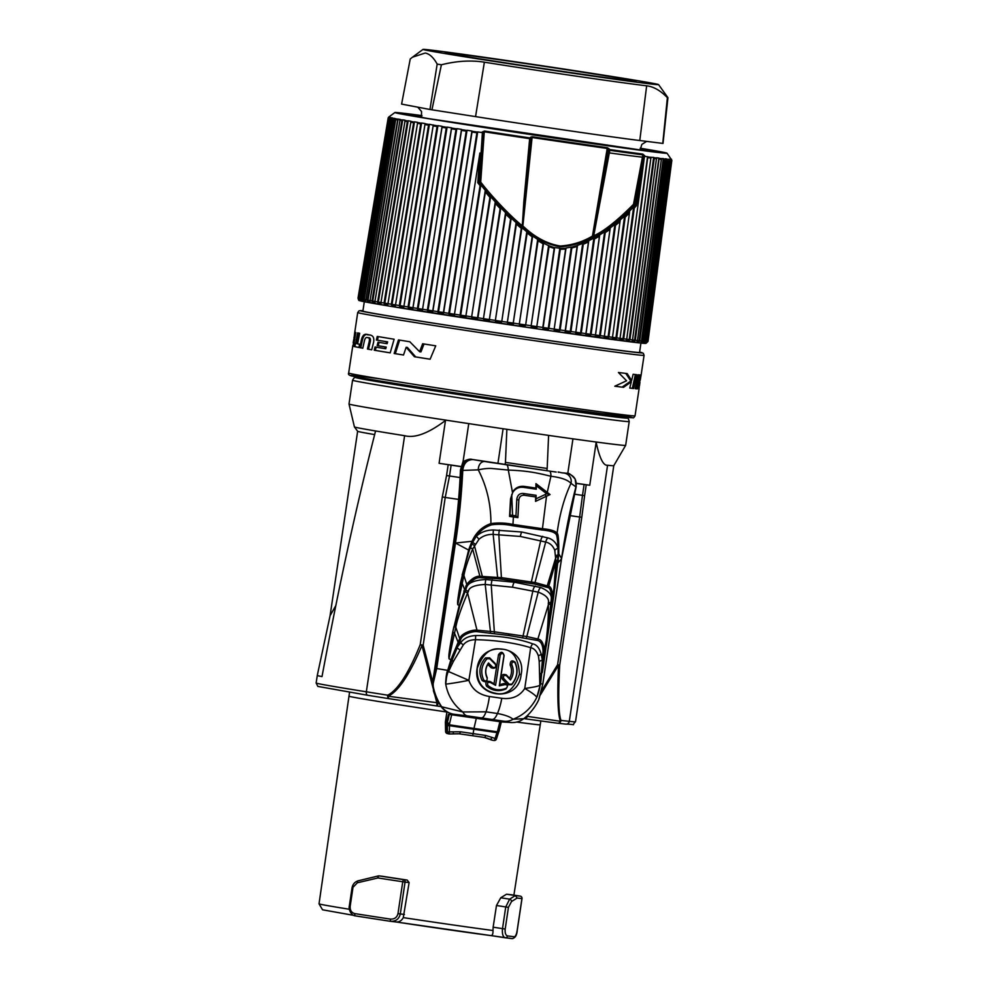 <?xml version="1.0" encoding="UTF-8"?>
<svg xmlns="http://www.w3.org/2000/svg" width="988" height="988" viewBox="0 0 988 988"><rect width="100%" height="100%" fill="white"/><g stroke="black" fill="none" stroke-linecap="round" stroke-linejoin="round"><path stroke-width="1.48" d="M670.84 159.29L647.399 341.515L670.84 159.29L646.671 341.478A146.595 1.791 -171.5 0 1 645.819 341.416L669.728 160.254L669.259 159.204L668.345 159.352A143.087 1.754 -171.5 0 1 666.962 159.216L643.25 341.181L642.422 342.527L640.928 342.367L641.496 340.996A146.595 1.791 -171.5 0 1 639.742 340.798L663.788 159.648L663.269 158.586L661.454 158.599A143.087 1.754 -171.5 0 1 659.144 158.327L635.284 340.28L634.407 341.613L632.085 341.317L632.53 339.934A146.595 1.791 -171.5 0 1 629.936 339.6L654.217 158.488L653.648 157.413L650.981 157.302A143.087 1.754 -171.5 0 1 647.819 156.894L623.712 338.81L622.798 340.131L619.711 339.724L620.044 338.328A146.595 1.791 -171.5 0 1 616.673 337.871L634.284 208.048L636.309 205.825L635.099 205.442L624.589 216.174L614.907 224.4L615.512 225.289L620.019 221.633L604.347 336.192M397.794 119.178L367.351 300.142L367.795 301.673L369.821 302.032L400.128 119.363L397.794 119.178A143.087 1.754 -171.5 0 1 395.83 118.807L365.609 301.266L364.016 300.957L363.596 299.438A146.595 1.791 -171.5 0 1 362.164 299.142L360.781 298.87A146.595 1.791 -171.5 0 1 359.805 298.648L390.532 117.51L389.544 117.51A143.087 1.754 -171.5 0 1 388.988 117.362L358.693 299.796L358.088 298.166L388.247 117.93L388.988 117.362M414.478 121.833L417.665 122.364L387.741 305.094L384.554 304.563L414.478 121.833L413.626 122.685L384.073 303.032A146.595 1.791 -171.5 0 1 380.973 302.501L380.923 303.958L378.108 303.477L378.318 302.056L408.18 120.771L407.328 121.623L377.626 301.945A146.595 1.791 -171.5 0 1 374.921 301.464L374.934 302.933L372.513 302.513L372.723 301.093L402.709 119.82L401.869 120.672L372.044 300.982A146.595 1.791 -171.5 0 1 369.759 300.562L368.005 300.253L398.102 119.005M372.513 302.513L372.044 300.982L374.921 301.476L405.129 120.252L402.709 119.82M378.108 303.477L377.626 301.945L380.973 302.513L410.996 121.252L408.18 120.771M437.943 125.661L442.105 126.328L442.019 127.304L412.996 307.737L412.712 309.145L408.55 308.478L437.943 125.661L437.079 126.513L408.056 306.947A146.595 1.791 -171.5 0 1 403.919 306.28L403.697 307.7L399.831 307.083L429.422 124.29L428.545 125.143L399.337 305.539A146.595 1.791 -171.5 0 1 395.521 304.909L395.361 306.354L391.816 305.774L421.58 123.006L420.715 123.858L391.322 304.23A146.595 1.791 -171.5 0 1 387.852 303.649M391.816 305.774L391.322 304.23L395.521 304.922L425.112 123.586L421.58 123.006M433.275 124.92L403.907 306.292L433.25 125.13L429.422 124.29M456.827 128.662L461.495 129.391L461.52 130.379L432.929 310.887L432.534 312.27L427.866 311.541L456.827 128.662L455.974 129.514L427.384 310.01A146.595 1.791 -171.5 0 1 422.691 309.269L422.345 310.677L417.924 309.973L447.095 127.119L446.243 127.983L417.43 308.441A146.595 1.791 -171.5 0 1 412.996 307.725M451.528 127.823L422.568 309.256L451.504 128.811L451.528 127.823L447.095 127.119M467.04 130.255L471.918 131.009L472.017 132.022L443.649 312.554L443.204 313.937L438.314 313.184L467.04 130.255L466.225 131.12L437.857 311.652A146.595 1.791 -171.5 0 1 432.929 310.874M460.075 315.073A146.595 1.791 -171.5 0 1 454.776 314.258L454.27 315.641L449.219 314.863L477.698 131.91L476.895 132.775L448.774 313.344A146.595 1.791 -171.5 0 1 443.649 312.541M465.669 317.395L485.367 192.067L489.912 197.365L471.647 316.852A146.595 1.791 -171.5 0 1 466.237 316.012L465.669 317.395L460.482 316.605L460.062 315.086L480.057 185.596L477.797 182.755L479.896 152.992L454.48 314.233L479.896 152.992M489.159 320.952L505.782 214.211L510.611 218.867L495.371 320.433A146.595 1.791 -171.5 0 1 489.813 319.593L489.159 320.952L483.787 320.149L483.441 318.642L500.126 208.493L495.42 203.491L477.945 317.803L477.328 319.173L472.029 318.358L471.647 316.852L490.641 196.674L485.269 190.351L485.367 192.067M513.019 324.521L527.147 233.057L532.137 236.787L519.305 324.002A146.595 1.791 -171.5 0 1 513.76 323.175L513.019 324.521L507.622 323.718L507.363 322.224L521.294 228.352L516.378 224.115L501.781 321.396L501.089 322.743L495.68 321.94L495.371 320.433L511.228 218.15L505.56 212.655L505.782 214.211M536.595 328.004L549.056 246.679L554.194 248.383L542.795 327.46A146.595 1.791 -171.5 0 1 537.41 326.658L536.595 328.004L531.322 327.226L531.149 325.756L543.079 243.789L538.04 240.788L525.665 324.941L524.887 326.287L519.527 325.497L519.305 324.002L532.68 236.046L537.657 239.454L538.04 240.788M570.039 332.845L570.941 331.523L583.278 244.234L588.453 241.986L575.806 332.215A146.595 1.791 -171.5 0 1 570.941 331.511L570.039 332.845L565.222 332.153L565.21 330.696L577.116 246.481L571.83 247.976L560.122 329.967L559.257 331.301L554.243 330.572L554.182 329.115L565.605 249.087L560.332 249.272L548.933 328.349L548.081 329.683L542.918 328.93L554.663 247.506L559.826 248.247L560.332 249.272M590.169 335.698L590.379 334.277L591.096 334.364L605.224 232.637L610.004 229.389L595.455 334.981A146.595 1.791 -171.5 0 1 591.096 334.364L590.169 335.698L585.81 335.08L585.909 333.648L599.444 236.206L594.455 238.997L581.277 332.993L580.376 334.315L575.757 333.66L575.806 332.215L588.811 240.652L593.874 238.108L594.455 238.997M595.455 334.981L595.295 336.402L599.37 336.97L600.296 335.648L615.512 225.289M615.746 339.205L615.956 337.785L616.673 337.871L615.746 339.205L612.301 338.736L629.442 213.038L625.219 217.064L608.843 336.822L607.916 338.143L604.137 337.624L604.36 336.204A146.595 1.791 -171.5 0 1 600.309 335.636M650.981 157.302L626.713 339.193A146.595 1.791 -171.5 0 1 623.712 338.798L620.044 338.328L641.854 176.568L636.309 205.825L635.37 204.825L634.284 205.158C617.389 222.016 603.767 232.649 593.43 237.046L592.948 236.873C583.365 242.616 572.534 245.926 560.443 246.802C546.833 244.567 534.125 237.824 522.343 226.598A1.087 0.79 80.5 0 1 522.17 226.203L530.47 138.74A1.087 0.655 -131.5 0 0 529.79 137.912A141.012 1.717 -171.5 0 1 484.491 131.046L482.082 132.059L482.342 133.355A0.939 0.877 99.5 0 1 482.342 133.528L482.095 136.9M635.284 340.28L634.617 340.193L658.897 158.068L656.575 157.784L632.53 339.934M661.454 158.599L637.47 340.539A146.595 1.791 -171.5 0 1 635.284 340.267M668.345 159.352L644.559 341.317A146.595 1.791 -171.5 0 1 643.25 341.181L642.632 341.107L666.727 158.969L665.245 158.809L641.496 340.996M671.42 159.476L647.795 341.502A146.595 1.791 -171.5 0 1 647.399 341.502M647.795 341.502L671.457 159.241M389.544 117.51L358.94 298.45A146.595 1.791 -171.5 0 1 358.434 298.29M391.631 117.757L360.781 298.87L361.176 300.389L391.631 117.757L392.804 117.992L362.337 300.636L361.176 300.389M394.41 118.313L393.619 119.165L363.596 299.438L364.226 299.549L394.41 118.313L395.83 118.807M388.692 117.239A143.087 1.754 -171.5 0 1 388.617 117.164L394.879 112.533A137.591 1.68 8.5 0 0 571.175 140.518A137.591 1.68 8.5 0 0 667.011 153.202A137.591 1.68 8.5 0 0 640.236 148.2M359.299 299.969L359.509 298.549L360.027 300.142L358.94 298.45L389.803 117.337M449.219 314.863L448.774 313.344L454.48 314.233L454.27 315.641M438.314 313.184L437.857 311.652L443.414 312.517L471.918 131.009M427.866 311.541L427.384 310.01L432.744 310.862L461.495 129.391M417.924 309.973L417.43 308.441L422.568 309.256M408.55 308.478L408.056 306.947L412.922 307.737L442.105 126.328M399.831 307.083L399.337 305.539L403.907 306.292M384.554 304.563L384.073 303.032L387.852 303.662M364.016 300.957L364.226 299.549L365.819 299.846M477.698 131.91L481.699 132.503M593.578 236.515L609.818 150.324L608.966 150.164L609.744 149.546L608.904 148.657L608.126 149.262L597.382 212.235L608.966 150.164L607.398 148.459A139.851 1.704 -171.5 0 1 532.087 137.505L532.186 136.764L530.544 137.246L529.667 138.666A141.333 1.729 -171.5 0 1 484.281 131.787L484.491 131.046M421.95 115.584A137.591 1.68 8.5 0 0 394.879 112.533M647.399 341.515L646.016 342.836L646.671 341.478M645.003 342.762L645.213 341.354L645.003 342.762L643.954 342.675L645.213 341.354L669.259 159.204M638.878 342.132L639.742 340.798L638.878 342.132L636.964 341.91L637.47 340.539M629.035 340.934L629.245 339.526L629.936 339.613L629.035 340.934L626.318 340.588L626.713 339.193L629.245 339.526L653.648 157.413M364.3 301.723L362.892 311.084A139.864 1.704 8.5 0 0 542.116 339.514A139.864 1.704 8.5 0 0 639.545 352.432L640.94 343.071M419.604 351.716L409.822 341.749A144.779 1.766 8.5 0 1 398.448 339.921L394.15 353.506A144.779 1.766 8.5 0 0 403.524 355.013L406.154 347.27L414.417 356.742A144.779 1.766 8.5 0 0 430.113 359.212L435.745 345.825A144.779 1.766 8.5 0 1 422.642 343.775L419.604 351.716L420.962 351.913L424.013 343.972M386.53 341.712L386.024 343.528A144.779 1.766 8.5 0 1 378.021 342.194L377.144 345.602A144.779 1.766 8.5 0 0 385.098 346.924L384.653 348.579A144.779 1.766 8.5 0 1 375.057 346.973L374.242 350.221A144.779 1.766 8.5 0 0 390.198 352.864L394.126 339.23A144.779 1.766 8.5 0 1 377.243 336.439L376.354 340.008A144.779 1.766 8.5 0 0 386.53 341.712L387.642 341.873A143.68 1.754 8.5 0 1 377.416 340.168L378.318 336.587M359.743 347.665L360.781 347.813A143.68 1.754 8.5 0 0 362.794 348.184A144.779 1.766 8.5 0 1 359.743 347.665L361.299 340.304C362.46 335.043 364.72 333.228 368.104 334.858C372.735 334.771 374.551 337.316 373.55 342.478L371.723 349.789A144.779 1.766 8.5 0 1 367.437 349.048L368.969 342.626C369.883 339.082 369.376 337.427 367.474 337.637L368.512 337.797C370.426 337.575 370.932 339.242 370.018 342.774L368.487 349.196A143.68 1.754 8.5 0 0 371.735 349.764M368.512 337.797L367.474 337.637C365.869 336.994 364.77 338.464 364.152 342.046L362.781 348.221M367.153 334.71L368.104 334.858M357.57 343.873A144.779 1.766 8.5 0 0 359.595 344.269L358.916 347.504A144.779 1.766 8.5 0 1 353.852 346.455L354.42 343.194A144.779 1.766 8.5 0 0 355.618 343.466L357.607 332.894A144.779 1.766 8.5 0 0 359.694 333.314L357.57 343.873M639.075 388.815L635.037 415.837A144.779 1.766 -171.5 0 1 534.187 402.462A144.779 1.766 -171.5 0 1 348.665 373.032L352.741 346.096A144.779 1.766 8.5 0 0 353.494 346.356L355.828 332.487A144.779 1.766 8.5 0 1 354.964 332.227L354.112 337.637L354.939 337.76M352.704 346.022L353.803 343.207M354.297 339.502L353.988 338.143M354.161 336.994L353.926 338.143L354.853 338.267M354.606 333.289L354.112 337.637M353.173 342.885L353.753 339.427L353.173 342.885M639.038 388.803L640.372 374.971A144.779 1.766 8.5 0 0 641.138 374.934L644.077 355.322A144.779 1.766 -171.5 0 1 522.17 338.872A144.779 1.766 -171.5 0 1 364.115 314.011A144.779 1.766 -171.5 0 1 357.718 312.517L359.076 310.788L362.954 310.751A142.593 1.741 -171.5 0 0 366.499 312.146A142.593 1.741 -171.5 0 0 535.718 338.625A142.593 1.741 -171.5 0 0 639.594 352.099L643.287 353.272L644.077 355.322M641.138 374.934L640.212 380.232M635.198 388.679A144.779 1.766 8.5 0 0 637.482 388.877L639.952 374.958A144.779 1.766 8.5 0 1 637.927 374.798L635.198 388.679M631.628 380.491L627.195 373.588A144.779 1.766 8.5 0 1 618.414 372.476L626.565 380.775L614.82 386.222A144.779 1.766 8.5 0 0 623.527 387.333L631.307 381.8L629.776 388.086A144.779 1.766 8.5 0 0 633.592 388.519L636.593 374.674A144.779 1.766 8.5 0 1 633.123 374.291L631.628 380.491L630.332 380.294L625.787 373.39M639.483 385.777L639.952 382.06L639.421 385.752M354.433 426.94A131.12 1.606 -171.5 0 0 375.576 430.966A131.12 1.606 8.5 0 0 404.611 435.696C414.837 438.437 428.459 433.349 445.489 420.456L445.304 420.048A139.864 1.704 -171.5 0 1 349.011 404.018L354.42 426.927A131.12 1.606 -171.5 0 1 354.42 426.927L357.644 431.287L330.054 615.882M576.449 483.453L589.75 485.244L596.159 442.377C599.593 458.259 603.396 465.879 607.571 465.249A131.12 1.606 8.5 0 0 613.783 465.681L625.651 445.366A139.864 1.704 -171.5 0 1 596.456 442.056A139.864 1.704 -171.5 0 1 548.624 435.399M613.783 465.681L575.51 721.771A131.12 1.606 -171.5 0 1 569.298 721.339L561.023 720.425A3.273 2.544 165.7 0 1 560.468 721.302L527.246 716.349L528.333 714.571M374.65 434.596A127.291 1.556 -171.5 0 1 357.644 431.287M330.103 615.648L335.809 605.607M375.576 430.966C355.544 509.475 338.933 586.279 322.002 676.595A131.12 1.606 -171.5 0 1 317.284 675.446L316.148 683.017L317.827 686.401L367.808 695.293A3.273 2.001 -81 0 1 366.338 691.798A131.12 1.606 -171.5 0 1 316.148 683.017M574.275 494.173L582.488 495.371L579.66 517.02L581.796 517.23L559.714 665.035L557.59 664.739L558.492 665.369A3.273 0.84 3.9 0 0 559.714 665.035C558.072 695.675 558.516 714.139 561.023 720.425A3.273 3.125 -83.7 0 1 557.578 723.204L557.578 723.204A3.273 3.125 -83.7 0 1 557.541 723.204A3.273 2.828 97.3 0 1 557.454 723.191L524.9 718.782A3.273 0.976 98.3 0 0 524.912 718.782A3.273 1.976 -82 0 0 527.246 716.349L526.814 716.041M589.75 485.244L576.436 483.305M460.988 466.497L439.092 463.31L460.951 466.632M497.903 463.557L503.102 428.755M546.833 470.72L547.179 468.46A166.947 2.038 -171.5 0 1 505.448 462.384L506.869 429.311A139.864 1.704 -171.5 0 1 445.304 420.048M505.448 462.384L505.103 464.632M463.039 461.841L468.757 423.617M567.779 473.437L572.954 438.833M439.092 463.31L445.489 420.456M435.004 695.651L436.968 703.209L436.708 705.951A3.273 0.976 -81.7 0 0 436.721 705.951L389.223 698.701A3.273 1.383 -81.2 0 1 388.247 696.231A3.273 1.643 -124.1 0 1 387.716 695.194C397.818 690.069 408.649 673.248 420.209 644.719L421.975 645.497L433.065 688.191M458.605 499.397L445.23 497.458L449.503 476.006L446.576 475.487L448.182 464.755M451.121 465.2L449.503 476.006L460.112 477.55M541.399 691.155L557.59 664.739L579.66 517.02L569.347 515.526M453.22 714.163C447.947 712.966 443.908 710.471 441.117 706.655L435.288 696.367L433.448 690.958L432.979 680.287L435.782 668.407L447.366 670.296L445.724 684.153C447.873 695.638 453.566 704.913 462.829 711.965L441.722 706.778C444.501 710.607 448.342 713.064 453.22 714.163L467.201 715.855A16.388 8.373 -83.2 0 1 462.829 711.965L486.022 711.829L497.446 713.497C505.127 714.954 510.327 716.88 513.031 719.264C523.591 715.164 531.507 707.877 536.793 697.405L540.399 684.4L543.091 651.314C542.807 644.559 540.757 640.916 536.953 640.372L508.585 635.469L477.377 631.69C472.326 630.949 462.125 634.691 460.741 639.322L447.564 670.889A5.459 1.371 -152.8 0 1 448.527 671.556L468.88 680.324C472.005 689.34 478.847 694.725 489.393 696.491L501.781 698.294C512.043 699.541 519.713 696.256 524.764 688.463A27.318 3.606 26.3 0 1 536.793 697.405M447.539 733.602A2.186 2.099 -75.5 0 1 447.231 733.553A2.186 2.186 0 0 1 445.588 731.49L445.477 722.055L446.712 722.302L448.527 714.324L455.023 714.546M500.15 721.833L509.203 722.376L504.053 721.228L467.201 715.855M448.527 714.324L501.225 721.87M491.74 740.037L489.332 739.123A16.388 15.647 100.7 0 0 492.222 740.173A16.388 15.647 100.7 0 0 493.024 740.358L493.284 740.395M488.183 738.814A2.186 0.914 -63.6 0 0 488.233 738.839L492.222 740.173M484.589 737.505L488.233 738.839A2.186 0.914 -63.6 0 0 488.282 738.863L485.022 737.616M382.801 876.344L379.12 875.899A2.186 2.013 -83.2 0 0 378.416 875.924A2.186 0.79 77.2 0 0 378.305 875.936A2.186 0.79 77.2 0 0 377.959 877.962A2.186 0.84 -81.2 0 1 379.12 875.899A105.444 1.284 8.5 0 0 403.388 879.616L402.746 881.753L405.055 882.086A2.186 2.013 -83.2 0 0 403.388 879.616L407.204 880.073A95.824 1.173 -171.5 0 1 382.801 876.344M407.204 880.073L409.118 882.568L403.277 917.617C401.746 920.507 399.473 921.977 396.46 922.026M506.548 894.202L515.316 895.56A105.444 1.284 8.5 0 0 520.157 896.104A2.186 2.112 95.8 0 1 521.936 898.586L517.169 930.461C516.526 934.389 515.575 936.476 514.328 936.748A2.186 2.075 96.3 0 1 511.957 938.588A105.444 1.284 -171.5 0 1 505.251 937.785L491.308 935.624C492.53 935.204 493.098 933.499 492.987 930.498L493.136 927.189L502.509 928.634C502.015 933.907 502.929 936.957 505.251 937.785A2.186 1.939 -82.8 0 0 507.486 935.92C505.621 935.29 504.856 932.993 505.201 929.029L508.437 907.33L511.537 901.525L517.132 898.043A107.63 1.309 8.5 0 0 521.936 898.586L521.997 898.586A2.186 2.186 0 0 0 520.17 896.104L520.17 896.104A2.186 0.84 98.8 0 0 520.157 896.104L511.29 894.733A95.824 1.173 -171.5 0 1 506.548 894.202L500.743 897.783L509.66 899.154L515.316 895.56L517.132 898.043M500.743 897.783L496.482 905.502L493.136 927.189M357.409 882.766A2.186 1.173 -104.5 0 1 358.076 880.814C354.667 881.963 352.642 884.396 352 888.126L349.32 906.082L350.184 906.243C349.888 910.195 351.407 912.653 354.766 913.604A107.63 1.309 -171.5 0 0 390.346 919.099C394.459 919.309 397.003 917.482 397.979 913.628L402.746 881.753A107.63 1.309 8.5 0 1 377.959 877.962L357.409 882.766L352.173 888.15M382.739 876.331L379.046 875.899A2.186 2.186 0 0 0 378.305 875.936L358.088 880.814A2.186 1.173 -104.5 0 1 358.249 880.79L378.416 875.924M521.997 898.586L517.23 930.461C516.823 935.475 515.094 938.18 512.031 938.6L491.308 935.636A90.167 1.099 -171.5 0 1 396.596 922.039L491.32 935.636M390.346 919.099L390.482 921.31L396.645 922.051M390.779 921.347L355.606 915.913A105.444 1.284 -171.5 0 0 390.482 921.31C395.756 921.545 399.016 919.099 400.301 913.962L397.979 913.628M511.537 901.525A2.186 1.791 -119.3 0 0 509.66 899.154L505.745 906.947L508.437 907.33M449.145 733.961L447.231 733.553M448.7 733.899L446.835 731.812L446.675 722.87L447.329 722.994L447.403 731.886L460.408 731.775L473.166 733.627L473.808 729.255A3.273 0.976 98.3 0 1 473.968 728.428L476.352 718.165M451.701 714.633L449.614 723.352L445.44 722.623M449.305 714.361L447.329 722.994L449.589 723.537L449.268 733.973A2.186 2.075 -82.7 0 1 447.403 731.886L445.674 731.515A2.186 2.099 -75.5 0 0 447.206 733.541M493.16 740.383L494.074 740.494A2.186 2.186 0 0 0 496.433 738.999L496.346 738.999A2.186 2.099 -82.8 0 1 493.938 740.469A2.186 0.729 -78.8 0 0 495.074 738.456L496.964 732.614A578.931 7.077 8.5 0 1 473.808 729.255A148.496 1.815 8.5 0 1 449.602 725.698L447.243 725.711M459.012 733.763L449.268 733.973A2.186 2.186 0 0 1 449.207 733.973L448.638 733.899M449.268 733.973L453.307 733.874L453.331 731.787M493.024 740.358L484.552 737.468L459.334 733.8L453.307 733.874M447.255 724.29L449.528 724.834A148.608 1.815 8.5 0 0 473.968 728.428A579.042 7.077 8.5 0 0 497.359 731.824L496.964 732.614L498.323 733.158L496.433 738.999L491.962 737.406A2.186 0.704 -63.9 0 1 490.357 739.259L489.332 739.123A21.847 20.859 100.7 0 0 485.479 737.727A21.847 20.859 100.7 0 0 483.49 737.332L458.877 733.751M491.962 737.406L485.553 735.43A578.931 7.077 -171.5 0 1 473.166 733.627A2.186 0.655 -81.7 0 1 472.215 735.665M499.916 721.611L497.359 731.824L498.755 731.96L498.236 733.158M497.866 730.577L499.261 730.712L498.73 731.799M509.203 722.376L510.549 722.512C515.538 722.846 519.935 721.586 523.726 718.708L513.031 719.264A16.388 14.894 -78.6 0 1 504.053 721.228M523.726 718.708A53.105 50.697 100.7 0 0 538.633 699.998L542.82 684.005L540.621 683.869L543.98 650.82C543.82 643.583 541.782 639.644 537.867 639.026L527.012 636.581L494.926 631.875L477.192 630.183C471.894 629.43 461.1 633.641 459.692 638.557L450.861 659.799L447.712 670.457A5.471 1.284 -154.1 0 1 448.7 671.099M549.575 618.735L552.131 598.728L551.267 599.123L551.378 597.271C551.255 591.096 550.044 587.848 547.747 587.527L534.619 584.056L516.267 581.364L497.742 578.684L480.279 577.708C476.648 577.301 472.486 579.771 467.793 585.106L466.793 586.823C468.806 582.512 475.154 580.08 485.861 579.511L514.415 582.241L540.658 587.49C548.365 590.688 551.897 594.566 551.267 599.123L546.981 640.199A5.459 0.902 6.1 0 0 546.216 640.409L542.375 672.371L554.639 588.478A5.459 0.827 6.4 0 0 553.947 588.663L550.341 618.192L553.712 596.27L558.788 553.91C558.875 540.337 558.306 533.458 557.084 533.248C559.628 514.192 564.272 497.557 570.99 483.33L575.942 486.899C570.558 507.177 565.754 531.038 561.542 558.467L542.783 684.005M561.542 558.467L558.788 553.91L558.121 554.873L558.059 548.179C557.64 539.596 556.948 534.928 555.972 534.187C554.305 532.063 549.624 530.667 541.943 529.988L512.463 525.702C505.424 524.196 498.483 523.912 491.629 524.813C485.059 527.012 479.946 530.828 476.278 536.286C480.946 532.1 486.676 530 493.469 529.976L521.788 532.013L547.797 537.88C552.798 539.238 556.219 542.671 558.059 548.179A5.459 3.088 158.5 0 0 554.787 550.353L555.935 561.159L553.947 588.663L552.267 596.777C552.255 590.182 551.082 586.687 548.723 586.304L535.224 582.587L501.99 577.721L479.896 576.288C476.043 575.918 471.659 578.598 466.744 584.328L459.235 605.446L457.716 604.705L463.903 575.547L462.47 575.065L460.816 582.772C456.789 604.804 457.802 602.31 457.716 604.705C457.716 602.421 456.641 604.989 460.531 582.71L468.645 550.081L455.468 543.029C459.111 519.713 461.532 495.507 462.767 470.424L478.278 469.843C484.095 468.584 488.924 468.164 492.753 468.584L508.314 470.066C525.171 470.757 533.816 472.005 550.896 476.265C560.937 477.463 567.643 479.822 570.99 483.33A8.534 8.386 142.9 0 0 564.173 473.079L566.976 473.289C573.991 475.228 577.004 479.686 575.992 486.664L575.942 486.899M554.787 588.453L558.121 554.873A5.459 2.099 174.8 0 0 555.762 555.849M540.399 684.4A5.459 2.099 1.1 0 0 539.819 684.845C540.251 686.03 539.362 689.97 537.139 696.676L540.461 683.955A5.459 1.964 1.6 0 0 539.831 684.375L539.213 661.491A5.459 2.186 -8.4 0 1 542.35 660.256L541.263 654.525L543.709 654.34L545.586 646.066A5.459 0.778 -173.7 0 1 546.241 645.917L541.869 673.05M539.831 684.363L539.819 684.845C540.436 685.783 535.422 686.993 524.764 688.463L530.68 647.696C515.23 642.929 496.841 640.249 475.524 639.668L468.88 680.324A27.318 1.778 169.2 0 1 445.724 684.153M455.419 543.425L436.708 668.555L432.929 684.61A53.105 50.697 100.7 0 0 441.722 706.778L441.117 706.655M432.929 684.61L432.67 683.326M432.979 680.287L453.517 542.869A655.587 625.886 100.7 0 0 460.457 470.029L462.866 462.075L471.98 459.42L481.094 460.766M566.223 473.129L567.445 473.363C568.396 472.635 570.953 474.487 575.115 478.933L576.177 486.664M569.743 474.079L566.816 473.24M555.577 471.968L549.303 471.066A9.139 3.149 103.4 0 1 550.896 476.265L547.253 492.357L550.057 494.568L535.558 501.348L536.027 498.804L546.216 494.037M549.303 471.066L479.909 460.593A2.186 0.655 98.3 0 1 480.094 460.741M463.199 461.705C467.052 459.544 469.979 458.778 471.968 459.42L473.042 459.605C466.46 459.531 462.582 462.952 461.371 469.893L462.779 470.189C463.767 463.199 467.188 459.667 473.042 459.605L484.972 461.544A8.534 6.261 87.1 0 0 478.278 469.843C486.763 486.281 490.987 504.201 490.913 523.615C482.403 526.493 476.117 532.384 472.029 541.288L455.468 543.029M564.988 473.067A2.186 2.161 -86.7 0 0 564.79 473.042L561.974 472.832A2.186 2.013 -83.1 0 0 561.9 472.832M506.696 464.866A9.127 2.248 93.3 0 1 508.314 470.066L512.439 492.209C515.193 487.776 519.182 485.837 524.406 486.405L535.904 488.072L536.274 489.221L536.323 485.775L546.315 493.494M535.558 501.348L535.706 496.927L524.196 495.247C520.997 495.173 519.206 496.766 518.848 500.014L517.91 517.626L513.389 516.959L512.957 524.43C505.56 522.85 498.211 522.578 490.913 523.615A1.087 0.716 -106.8 0 0 491.629 524.813M555.972 534.187A1.087 1.013 -22.9 0 0 557.084 533.248C555.404 530.939 550.526 529.432 542.449 528.716L546.512 496.272L544.944 494.618M545.821 493.111L547.253 492.357L535.953 483.638L535.904 488.072M517.91 517.626L515.983 515.835L509.993 514.958L510.907 498.829L512.562 492.777C515.02 488.677 518.663 486.874 523.504 487.356L536.274 489.221M509.993 514.958L509.549 516.403L513.389 516.959L512.574 515.341L511.722 494.605M509.549 516.403L510.549 498.804L512.562 492.777M467.793 585.106L466.744 584.328L463.903 575.547C465.027 568.853 467.954 560.011 472.647 549.032L478.958 539.312C482.811 535.891 487.541 534.249 493.16 534.397L520.38 536.459L545.697 542.042C549.983 543.029 553.008 545.808 554.787 550.353M552.131 598.728L552.267 596.777L551.378 597.271M546.376 645.893L547.154 640.175M539.213 661.491L538.398 655.933A5.459 2.371 -14.5 0 1 541.263 654.525C539.572 648.19 536.743 644.633 532.754 643.855C517.267 638.236 498.273 635.469 475.771 635.556A5.459 0.642 -90.1 0 0 475.524 639.668C469.88 639.841 465.793 641.607 463.261 644.991L453.393 661.38A5.459 1.247 -149.3 0 0 451.504 660.095L448.984 658.774L455.801 627.244C457.061 620.094 460.988 608.682 467.596 593.022L468.349 591.54C468.806 587.391 474.425 585.032 485.219 584.451L512.574 587.23L538.225 592.158C546.105 595.097 549.476 598.765 548.315 603.174L548.377 604.779C548.575 615.215 547.858 627.084 546.216 640.409L543.98 650.82L543.091 651.314M475.771 635.556C468.905 635.864 463.854 638.26 460.618 642.78L456.777 647.795A5.459 0.976 -144.9 0 1 459.914 649.956M538.398 655.933C536.694 651.104 534.125 648.35 530.68 647.696A5.459 2.519 -72.3 0 1 532.754 643.855M521.121 674.594C518.391 704.592 471.733 697.738 477.142 668.197C480.983 638.371 527.555 645.25 521.121 674.594L519.441 674.322C514.242 689.056 506.597 695.441 496.544 693.49C487.615 691.884 476.142 686.611 477.278 668.184C482.873 653.513 490.814 647.189 501.101 649.19C512.389 649.202 518.502 657.576 519.441 674.322M500.237 655.019L495.581 685.339L490.48 682.51C487.776 681.881 486.948 682.881 487.973 685.511C493.642 690.093 499.767 690.983 506.35 688.191C508.079 685.956 507.597 684.77 504.917 684.61L499.298 685.87L503.954 655.563C503.114 652.87 501.867 652.698 500.237 655.019L498.495 654.735L494.012 683.869L490.307 681.609C486.232 680.646 484.972 682.152 486.504 686.117C492.506 690.945 498.977 691.896 505.918 688.957C508.536 685.61 507.82 683.807 503.769 683.56L499.619 684.684L504.102 655.55C502.806 651.512 500.941 651.24 498.495 654.735M503.781 678.571L509.215 684.215L511.809 684.153C517.156 677.657 518.255 670.543 515.081 662.825C512.933 661.219 511.833 661.849 511.796 664.689C514.069 669.963 513.624 675.039 510.45 679.929L506.424 675.73C503.855 674.928 502.978 675.866 503.781 678.571L502.324 679.139L507.758 684.77L511.698 684.684C517.341 677.842 518.49 670.346 515.131 662.195C511.858 659.811 510.216 660.75 510.191 665.035C512.154 669.506 511.945 673.902 509.549 678.25L506.301 674.866C502.423 673.668 501.101 675.088 502.324 679.139M488.492 662.985L492.691 667.221C495.321 668.036 496.223 667.098 495.383 664.393L489.752 658.7L487.022 658.749C481.403 665.183 480.304 672.297 483.75 680.065C486.022 681.695 487.17 681.09 487.183 678.237C484.762 672.927 485.194 667.851 488.492 662.985L487.8 664.381C485.318 668.715 485.133 673.124 487.22 677.607C487.22 681.893 485.491 682.819 482.045 680.399C478.377 672.211 479.526 664.714 485.466 657.909L489.628 657.847L495.26 663.528C496.519 667.592 495.173 669.012 491.197 667.789L487.8 664.381M453.393 661.38L448.527 671.556C447.552 672.334 446.576 676.261 445.6 683.363C446.094 676.014 446.761 671.852 447.564 670.889M463.261 644.991A5.459 0.877 -139 0 0 460.618 642.78L457.963 641.867L454.381 632.802L453.01 632.345C447.539 659.984 449.268 655.871 448.984 658.774C449.157 655.896 447.428 659.972 452.677 632.258L459.235 605.446L459.877 605.669L466.793 586.823L465.719 586.156M460.741 639.322L459.692 638.557L455.801 627.244A5.459 0.63 15.5 0 0 454.295 626.713L459.877 605.669M453.924 626.602L452.677 632.258M480.279 577.708L472.647 549.032A5.459 1.062 29 0 0 470.35 547.661L469.596 547.303L472.029 541.288L472.61 542.437L469.337 550.365L462.125 574.967M469.596 547.303L468.645 550.081L469.337 550.365M472.61 542.437L476.278 536.286A5.459 1.272 50.9 0 1 478.958 539.312M435.782 668.407L454.517 543.054C458.012 519.676 460.285 495.42 461.347 470.276L460.457 470.029M461.371 469.893L462.767 470.424M526.406 638.087L538.225 592.158A5.459 2.482 104.2 0 1 540.658 587.49M548.315 603.174A5.459 1.914 175.6 0 1 551.082 602.285L551.823 602.062M468.349 591.54A5.459 0.939 30.2 0 0 465.385 589.811L464.335 589.33M490.591 632.876L485.219 584.451A5.459 0.704 93 0 1 485.861 579.511M495.581 685.339L494.012 683.869M490.48 682.51L490.307 681.609M487.973 685.511L486.504 686.117M506.35 688.191L505.918 688.957M499.298 685.87L499.619 684.684M515.081 662.825L515.131 662.195M511.796 664.689L510.191 665.035M510.45 679.929L509.549 678.25M506.424 675.73L506.301 674.866M509.215 684.215L507.758 684.77M492.691 667.221L491.197 667.789M495.383 664.393L495.26 663.528M489.752 658.7L489.628 657.847M487.022 658.749L485.466 657.909M483.75 680.065L482.045 680.399M487.183 678.237L487.22 677.607M550.057 494.568L546.722 493.802M535.706 496.927L536.126 495.321L536.027 498.804M524.196 495.247L523.381 493.469L536.126 495.321M523.381 493.469C519.503 493.222 517.304 495.297 516.773 499.681L515.983 515.835M518.848 500.014L516.773 499.681M535.953 483.638L536.323 485.775M526.172 716.646A3.273 0.976 98.3 0 1 524.912 718.782A3.273 3.273 0 0 0 524.937 718.782L524.9 718.782M540.374 694.922L558.492 665.369C557.195 696.268 557.862 714.904 560.468 721.302A3.273 2.828 97.3 0 1 557.528 723.204L524.937 718.782M404.611 435.696L366.338 691.798L387.716 695.194A3.273 2.001 99 0 0 389.186 698.701L367.845 695.305A3.273 2.001 -81 0 1 367.808 695.293L389.186 698.701A3.273 3.273 0 0 0 389.198 698.701L436.708 705.951A3.273 0.976 -81.7 0 0 438.153 702.888L388.247 696.231C398.646 691.044 409.884 674.137 421.975 645.497L423.16 645.176L420.209 644.719L442.303 496.927L445.23 497.458L423.16 645.176L432.769 682.14M584.106 484.565L582.488 495.371L584.624 495.581L581.796 517.23M506.869 429.311L548.599 435.387L547.179 468.46M635.21 388.617A143.68 1.754 8.5 0 0 636.334 388.704L638.816 374.798M614.869 386.197A143.68 1.754 8.5 0 0 622.082 387.123L630.011 381.615L631.307 381.8M629.788 388.049A143.68 1.754 8.5 0 0 632.357 388.333L635.37 374.501M637.482 388.877L636.334 388.704M633.592 388.519L632.357 388.333M623.527 387.333L622.082 387.123M414.417 356.742L415.726 356.94A143.68 1.754 8.5 0 0 430.113 359.2M406.154 347.27L407.389 347.455L415.726 356.94M394.15 353.506L395.311 353.679A143.68 1.754 8.5 0 0 403.536 355.001M395.311 353.679L399.621 340.094M386.024 343.528L387.148 343.688L387.642 341.873M377.144 345.602L378.219 345.751L379.096 342.342M378.219 345.751A143.68 1.754 8.5 0 0 386.209 347.084L385.765 348.739L384.653 348.579M374.242 350.221L375.317 350.37L376.119 347.121M375.317 350.37A143.68 1.754 8.5 0 0 390.198 352.839M360.781 347.813L362.324 340.465C363.485 335.191 365.758 333.376 369.142 335.006M355.618 343.466L356.656 343.626L358.644 333.042M353.852 346.455L354.902 346.603L355.47 343.355M354.902 346.603A143.68 1.754 8.5 0 0 358.916 347.455M385.098 346.924L386.209 347.084M376.354 340.008L377.416 340.168M367.437 349.048L368.487 349.196M353.828 339.452L354.63 339.563M353.247 343.132L354.013 343.244M542.918 328.93L543.128 327.51L548.291 328.263L559.826 248.247M548.081 329.683L548.933 328.349A146.595 1.791 -171.5 0 0 554.182 329.103L566.038 248.013L571.299 247.049L571.83 247.976M554.194 248.383L554.663 247.506M480.057 185.596L480.835 184.892L479.205 182.755L480.711 182.064C492.506 197.477 511.685 217.298 521.738 225.313L521.985 226.647L522.874 225.943L521.775 225.647M521.8 226.054L521.985 226.647C511.784 218.669 492.061 198.563 479.798 182.669A1.087 0.803 81.5 0 1 479.588 181.977L480.711 182.064L484.281 131.787L483.033 132.886L479.588 181.977L477.797 182.755L479.205 182.755L482.342 133.355M489.912 197.365L490.641 196.674L495.26 201.861L495.42 203.491M500.126 208.493L500.805 207.801L495.26 201.861L477.537 317.753L472.239 316.95L472.029 318.358M510.611 218.867L511.228 218.15L516.094 222.621L516.378 224.115M521.294 228.352L521.8 227.648L516.144 222.732M532.137 236.787L532.557 236.095L526.9 231.81L527.147 233.057M543.079 243.789L543.437 243.11L537.793 239.689M554.503 247.679L548.809 245.753L549.056 246.679M460.482 316.605L480.835 184.892L485.269 190.351L465.879 315.975L460.062 315.086M483.787 320.149L483.997 318.729L489.369 319.544L505.56 212.655L500.805 207.801L483.441 318.642A146.595 1.791 -171.5 0 1 477.945 317.803L477.328 319.173M521.8 227.648L526.9 231.81M543.437 243.11L548.809 245.753M565.605 249.087L565.902 248.235L560.06 248.494M577.116 246.481L577.424 245.456L571.496 247.185M577.424 245.456L582.71 243.332L583.278 244.234M588.453 241.986L588.749 240.813L582.883 243.419M599.444 236.206L599.728 234.897L593.986 238.157M599.728 234.897L604.656 231.76L605.224 232.637M610.004 229.389L610.251 227.895L604.656 231.76L590.379 334.277L586.02 333.66L599.753 234.798M610.251 227.895L614.907 224.4L599.593 335.562L595.505 334.994L610.251 227.895M608.843 336.822L608.126 336.735L624.589 216.174L625.219 217.064M607.916 338.143L608.126 336.735L604.36 336.216M620.019 221.633L620.229 220.052M629.442 213.038L629.591 211.358M608.843 336.809A146.595 1.791 -171.5 0 0 612.572 337.316L615.956 337.785L633.641 207.134L634.284 208.048M560.122 329.967L559.467 329.881L571.299 247.049M559.257 331.301L559.467 329.881L554.453 329.152L554.243 330.572M582.71 243.332L570.261 331.425L565.432 330.733L577.523 245.246M565.222 332.153L565.21 330.696A146.595 1.791 -171.5 0 1 560.134 329.955M581.277 332.993L580.586 332.894L593.874 238.108M580.376 334.315L580.586 332.894L575.979 332.24L575.757 333.66M600.296 335.648L599.593 335.562L599.37 336.97M641.854 176.568L644.361 157.117L635.37 204.825L633.506 204.306C617.154 220.781 603.903 231.278 593.739 235.799L593.64 236.107M644.509 157.141L643.744 156.277L634.284 205.158A1.087 0.642 42.5 0 1 633.506 204.306L642.867 154.869A1.087 0.877 -82.5 0 0 642.719 154.079A141.012 1.717 -171.5 0 1 609.744 149.546A1.087 0.618 -82 0 1 609.818 150.324A141.333 1.729 -171.5 0 0 642.867 154.869L643.744 156.277L644.707 155.733L642.719 154.079M644.559 156.969L644.707 155.733M608.904 148.657L607.336 147.706A139.53 1.704 -171.5 0 1 571.447 142.556A139.53 1.704 -171.5 0 1 532.186 136.764M645.115 156.289L647.819 156.894M622.798 340.131L647.56 156.635M634.407 341.613L634.617 340.193L632.295 339.897M637.174 340.502L639.088 340.724L663.269 158.586M642.422 342.527L642.632 341.107L641.138 340.946M646.621 342.861L646.671 341.44M607.336 147.706L592.454 236.07L593.133 236.527L592.454 236.07C582.908 241.825 572.213 245.148 560.369 246.037C547.105 243.863 534.607 237.169 522.874 225.943L532.087 137.505L531.235 138.073L524.628 201.651L523.85 201.577L529.667 138.666L531.235 138.073A1.087 0.655 -131.4 0 0 530.544 137.246M482.342 133.528L483.033 132.886L482.082 132.059M522.343 225.375L523.85 201.577M598.209 212.395L597.382 212.235L593.133 235.675M667.95 97.676L663.022 143.408A132.528 1.618 -171.5 0 1 662.75 143.408L639.779 140.518C614.783 137.542 530.914 125.328 475.561 116.609L431.941 109.804A132.528 1.618 -171.5 0 1 429.965 109.483L401.597 104.098L410.242 58.971L412.49 57.181L425.198 53.031C429.533 53.821 433.522 57.502 437.178 64.084A130.527 1.593 -171.5 0 0 441.389 64.776C456.691 60.935 471.017 60.083 484.367 62.182C540.918 71.198 617.772 82.375 646.658 85.808C653.673 86.648 660.577 90.612 667.382 97.664A130.527 1.593 -171.5 0 0 667.95 97.676L658.576 84.61A119.103 1.457 -171.5 0 1 558.998 71.198A119.103 1.457 -171.5 0 1 428.261 50.635A119.103 1.457 -171.5 0 1 423.012 49.4A119.103 1.457 -171.5 0 1 523.998 63.059A119.103 1.457 -171.5 0 1 653.315 83.4A119.103 1.457 -171.5 0 1 658.576 84.61M662.75 143.408L667.382 97.664M431.941 109.804L441.389 64.776M429.965 109.483L437.178 64.084M531.322 327.226L531.532 325.818L536.805 326.583L548.612 245.469M543.585 243.011L531.149 325.756A146.595 1.791 -171.5 0 1 525.665 324.929L537.657 239.454M524.887 326.287L525.097 324.867L519.737 324.076L519.527 325.497M507.622 323.718L507.832 322.31L513.229 323.113L526.814 231.637M521.886 227.635L507.363 322.224A146.595 1.791 -171.5 0 1 501.793 321.384L516.094 222.621M501.089 322.743L501.299 321.335L495.89 320.52L495.68 321.94M443.649 312.554L443.204 313.937M432.929 310.887L432.534 312.27M367.795 301.673L367.351 300.142M401.869 120.672A143.408 1.754 -171.5 0 1 399.683 120.289M407.328 121.623A143.408 1.754 -171.5 0 1 404.747 121.178M413.626 122.685A143.408 1.754 -171.5 0 1 410.662 122.191M420.715 123.858A143.408 1.754 -171.5 0 1 417.405 123.315M428.545 125.143A143.408 1.754 -171.5 0 1 424.914 124.55M437.079 126.513A143.408 1.754 -171.5 0 1 433.127 125.884M446.243 127.983A143.408 1.754 -171.5 0 1 442.019 127.304M455.974 129.514A143.408 1.754 -171.5 0 1 451.504 128.811M466.225 131.12A143.408 1.754 -171.5 0 1 461.52 130.379M476.895 132.775A143.408 1.754 -171.5 0 1 472.017 132.022M585.921 333.635A146.595 1.791 -171.5 0 1 581.277 332.981M650.993 158.068A143.408 1.754 -171.5 0 1 648.128 157.697M656.687 158.796A143.408 1.754 -171.5 0 1 654.217 158.488M661.528 159.377A143.408 1.754 -171.5 0 1 659.441 159.13M665.467 159.834A143.408 1.754 -171.5 0 1 663.788 159.648M668.481 160.142A143.408 1.754 -171.5 0 1 667.221 160.019M670.543 160.303A143.408 1.754 -171.5 0 1 669.728 160.254M667.011 153.202L671.852 160.266A143.408 1.754 -171.5 0 1 671.84 160.278M671.852 160.266L647.992 341.428A146.595 1.791 -171.5 0 1 647.992 341.44L645.979 343.367L642.237 343.194L544.919 329.98A144.409 1.766 -171.5 0 0 642.472 342.478M388.247 117.93A143.408 1.754 -171.5 0 1 388.185 117.868L358.026 298.092C358.471 300.068 358.965 300.895 359.533 300.587L388.889 306.033L544.919 329.98M390.878 118.622A143.408 1.754 -171.5 0 1 389.939 118.412M393.619 119.165A143.408 1.754 -171.5 0 1 392.261 118.906M367.363 300.13A146.595 1.791 -171.5 0 1 365.486 299.784M397.287 119.857A143.408 1.754 -171.5 0 1 395.509 119.536M402.388 119.993A143.087 1.754 -171.5 0 1 399.967 119.573M407.859 120.944A143.087 1.754 -171.5 0 1 405.006 120.45M414.157 122.006A143.087 1.754 -171.5 0 1 410.885 121.462M421.246 123.179A143.087 1.754 -171.5 0 1 417.591 122.574M429.088 124.463A143.087 1.754 -171.5 0 1 425.062 123.809M437.61 125.834A143.087 1.754 -171.5 0 1 433.25 125.13M446.774 127.291A143.087 1.754 -171.5 0 1 442.093 126.55M456.505 128.835A143.087 1.754 -171.5 0 1 451.541 128.045M466.731 130.428A143.087 1.754 -171.5 0 1 461.532 129.613M477.402 132.083A143.087 1.754 -171.5 0 1 471.992 131.243M391.347 117.93A143.087 1.754 -171.5 0 1 390.322 117.708M394.113 118.486A143.087 1.754 -171.5 0 1 392.606 118.19M544.907 329.967A144.409 1.766 -171.5 0 1 405.512 308.75A144.409 1.766 -171.5 0 1 363.485 300.76M602.902 412.157A142.593 1.741 -171.5 0 1 533.224 404.5A142.593 1.741 -171.5 0 1 375.415 380.244A142.593 1.741 -171.5 0 1 380.479 378.91M357.718 377.157L355.594 377.391A137.431 1.68 8.5 0 0 491.11 399.424A137.431 1.68 8.5 0 0 627.145 417.986C627.911 417.714 628.603 418.9 629.208 421.567L625.651 445.366M607.571 465.249L569.298 721.339A3.273 3.125 -83.7 0 1 565.852 724.118L557.578 723.204A3.273 3.273 0 0 1 557.516 723.204M586.23 484.849L584.624 495.581M442.303 496.927L446.576 475.487M437.783 701.443L438.66 702.962M445.477 722.043L447.008 711.829M516.724 722.055A96.701 1.186 8.5 0 0 532.779 724.13A96.701 1.186 -171.5 0 0 540.251 724.784L540.819 720.981M349.554 692.353L348.986 696.207A96.701 1.186 8.5 0 0 446.885 712.027M353.877 915.394L322.557 909.8L319.025 903.859A95.638 1.173 8.5 0 0 349.357 909.256M403.277 917.617A95.638 1.173 8.5 0 0 492.987 930.498M350.184 906.243L352.864 888.286M404.425 914.456L400.301 913.962L405.055 882.086L409.118 882.568M514.328 936.748A107.63 1.309 -171.5 0 1 507.486 935.92M505.201 929.029L502.509 928.634L505.745 906.947L496.482 905.502M349.32 906.082C348.369 908.985 351.073 915.777 355.606 915.913A2.186 1.198 -81 0 1 354.766 913.604M459.642 733.849L460.408 731.775M483.49 737.332L484.552 737.468A2.186 0.692 -81.7 0 0 485.553 735.43M497.915 730.391L499.372 730.009M561.493 558.862L557.59 563.209M547.747 587.527A1.087 0.889 -56.5 0 0 548.723 586.304L555.935 561.159A5.459 1.951 177.5 0 1 557.825 560.394L558.331 560.221M501.781 698.294A27.318 9.164 99.4 0 1 497.446 713.497A16.388 5.298 -81.7 0 1 492.469 719.388M481.699 717.819A16.388 4.446 -81.8 0 0 486.022 711.829A27.318 7.064 97.2 0 0 489.393 696.491M558.405 472.363A2.186 0.655 98.3 0 0 558.121 471.98L561.974 472.832A2.186 2.013 -83.1 0 1 562.036 472.844L564.173 473.079M479.909 460.593L471.968 459.42M484.972 461.544L490.628 462.458M549.242 471.054A2.186 0.939 -81.9 0 1 549.266 471.066L556.232 472.054A2.186 1.037 -81.8 0 0 556.207 472.054M549.266 471.066L487.986 462.026A2.186 1.618 -80.7 0 1 488.01 462.038L477.118 460.247M541.943 529.988L542.449 528.716L512.957 524.43L512.463 525.702M534.619 584.056L545.697 542.042A5.459 2.458 107 0 1 547.797 537.88M558.047 556.516A5.459 2.075 175.5 0 0 555.836 557.43L547.34 585.526A1.087 0.852 -64.7 0 1 546.389 586.798M553.712 596.27L553.589 596.283A5.459 0.655 -173.4 0 0 553.033 596.406L551.86 601.729L551.106 601.964M536.953 640.372A1.087 0.815 -69.2 0 0 537.867 639.026L548.377 604.779A5.459 1.865 176.2 0 1 550.946 603.94L551.65 603.742M539.979 673.977A5.459 2.161 -2.6 0 1 541.473 673.199L541.869 673.038M477.377 631.69L467.596 593.022A5.459 0.926 29.5 0 0 464.768 591.392L463.755 590.947M465.509 589.503L464.446 589.009L462.1 583.167L460.531 582.71M482.626 577.523L474.401 545.574A5.459 1.062 31.3 0 0 471.894 543.98M475.191 544.116A5.459 1.062 32.1 0 0 472.597 542.437M453.517 542.869L455.443 543.215M497.742 578.684L493.16 534.397A5.459 0.704 90.5 0 1 493.469 529.976M499.434 530.013A5.459 0.926 92.7 0 0 498.829 534.483L501.496 579.215M520.38 536.459A5.459 1.63 98.3 0 1 521.788 532.013M542.708 536.311A5.459 2.285 104.4 0 0 540.732 540.584L531.013 583.513M522.714 637.532L532.878 590.886A5.459 2.285 102 0 1 535.224 586.057M508.585 635.469L509.079 633.963M494.445 633.419L491.234 584.822A5.459 0.926 94.8 0 1 492.222 579.795M516.267 581.364L516.761 579.894M512.574 587.23A5.459 1.63 98.3 0 1 514.415 582.241M504.917 684.61L503.769 683.56M524.406 486.405L523.504 487.356M501.311 721.919L499.224 730.564M575.51 721.771C570.508 726.291 578.227 724.315 565.852 724.118A3.273 3.125 -83.7 0 1 565.729 724.105L557.701 723.216M436.733 705.951L441.056 706.581L436.721 705.951A3.273 3.273 0 0 0 436.721 705.951M355.594 377.391C354.939 376.91 353.926 377.861 352.568 380.219A139.864 1.704 8.5 0 0 490.641 402.585A139.864 1.704 8.5 0 0 629.208 421.567M639.755 384.036L639.088 383.937M368.969 342.626L370.018 342.774M361.299 340.304L362.324 340.465M352.741 346.096L353.519 346.208M656.65 158.018A143.087 1.754 -171.5 0 1 653.908 157.672M665.356 159.056A143.087 1.754 -171.5 0 1 663.504 158.846M670.383 159.513A143.087 1.754 -171.5 0 1 669.469 159.451M640.212 148.422L663.01 152.745L638.507 149.682A123.451 1.507 -171.5 0 1 474.82 125.859L427.668 118.486L398.868 113.027L421.888 115.905M427.718 118.498A1.087 1.037 -79.3 0 1 427.742 118.511A1.087 1.037 -79.3 0 0 427.668 118.486L638.483 149.682A1.087 0.963 -82.8 0 0 638.483 149.682L663.034 152.77A1.087 1.037 100.7 0 0 662.763 152.745A1.087 0.963 -82.8 0 0 662.738 152.745A1.087 0.963 -82.8 0 0 662.726 152.732M640.15 149.546L645.522 150.571M607.546 152.646A118.115 1.445 8.5 0 0 644.312 157.339M415.923 116.263L421.604 116.979M632.147 80.324A96.701 1.186 -171.5 0 1 569.063 72.383A96.701 1.186 -171.5 0 1 449.429 53.723A96.701 1.186 8.5 0 1 512.513 61.651A96.701 1.186 8.5 0 1 632.147 80.324M639.779 140.518L646.658 85.808M475.561 116.609L484.367 62.182M354.606 333.327L357.718 312.517M635.037 415.837C634.037 417.554 633.32 418.183 632.876 417.751L533.236 404.512C457.222 393.471 367.672 379.441 353.383 376.305C349.369 375.625 347.801 374.526 348.665 373.032M625.182 417.134L627.145 417.986M330.165 615.339L317.284 675.446M445.588 731.49L445.39 722.03L446.922 711.792M319.025 903.859L348.986 696.207M513.908 895.128L540.251 724.784M520.17 896.104L511.302 894.733M576.103 486.973L561.555 558.652L542.82 684.005L539.04 699.047M352.568 380.219L349.011 404.018M639.483 385.789L638.409 385.629M353.753 339.427L354.828 339.576M421.481 117.313L421.53 111.496L417.776 107.161M640.162 149.892L641.83 144.421L646.658 141.383M423.012 49.4L412.49 57.181M634.012 81.214L634.395 81.226C637.705 82.646 478.488 59.428 449.935 53.809L447.49 53.34"/></g></svg>
